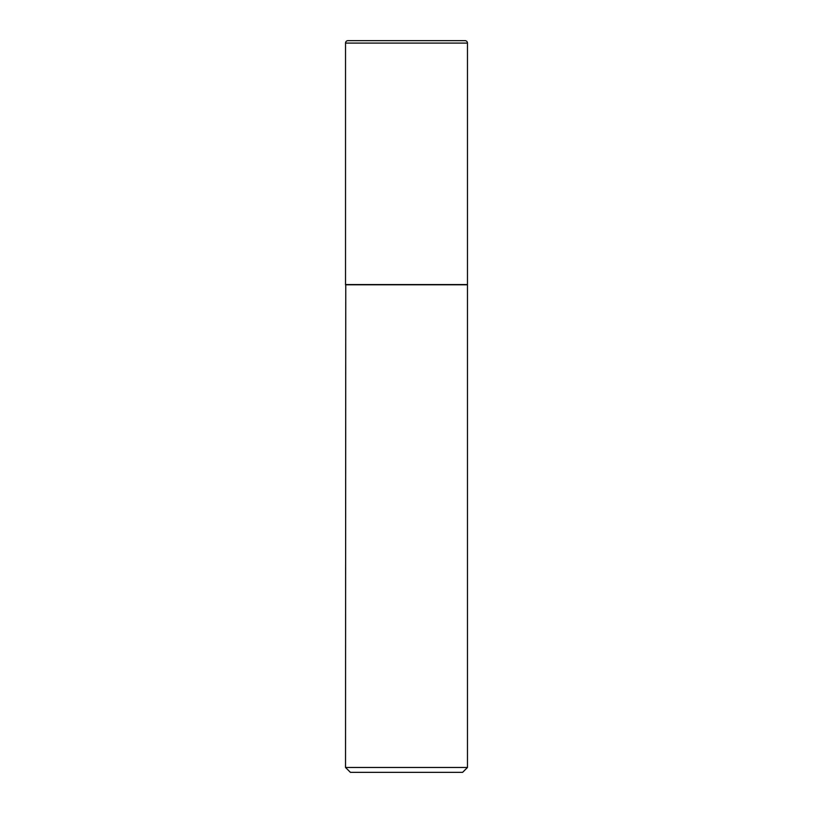 <?xml version="1.0" encoding="UTF-8"?>
<svg xmlns="http://www.w3.org/2000/svg" width="813" height="813" viewBox="0 0 813 813"><rect width="100%" height="100%" fill="white"/><g stroke="black" fill="none" stroke-linecap="round" stroke-linejoin="round"><path stroke-width="0.61" stroke-dasharray="4.07 3.05" d="M345.525 284.55L467.475 284.55M467.231 284.55L345.769 284.55L467.231 284.55M350.403 772.35L462.597 772.35M345.525 767.472L467.475 767.472M345.525 284.794L467.475 284.794M345.525 43.089L467.475 43.089"/><path stroke-width="1.22" d="M345.525 43.089L345.525 284.55L467.475 284.55L467.475 43.089L345.525 43.089A2.439 2.439 0 0 1 347.964 40.65L465.036 40.65L347.964 40.65M465.036 40.65A2.439 2.439 0 0 1 467.475 43.089M345.769 284.55L345.525 767.472L467.475 767.472L467.475 284.794L345.525 284.794M467.475 767.472L462.597 772.35L350.403 772.35L345.525 767.472"/></g></svg>
